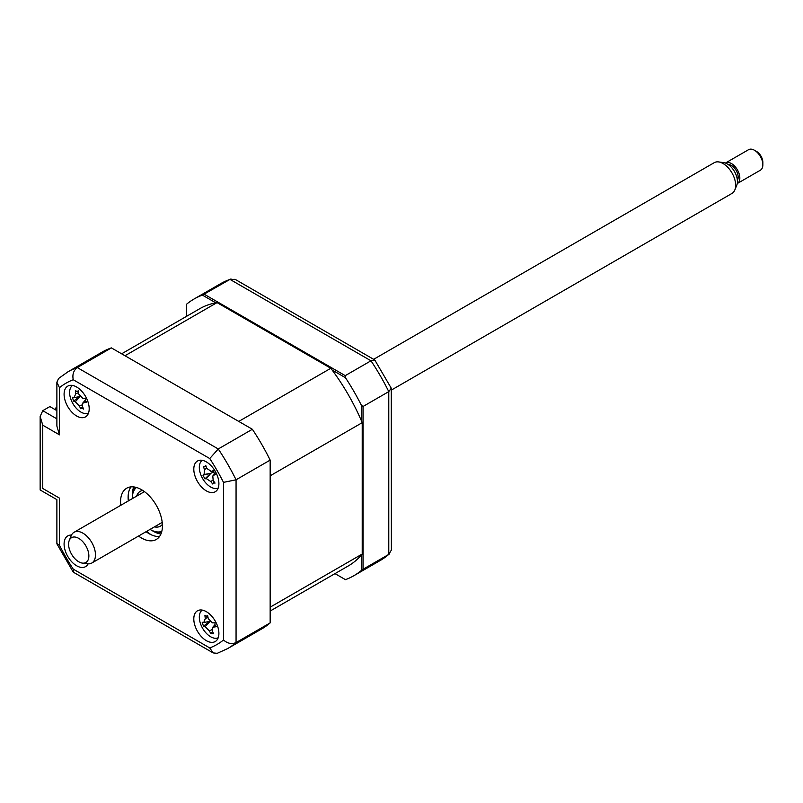 <?xml version="1.0" encoding="UTF-8"?>
<svg xmlns="http://www.w3.org/2000/svg" width="803" height="803" viewBox="0 0 803 803"><rect width="100%" height="100%" fill="white"/><g stroke="black" fill="none" stroke-linecap="round" stroke-linejoin="round"><path stroke-width="1.2" d="M361.38 420.712L361.38 405.284L363.046 406.479L363.046 569.257L361.38 570.461L361.38 555.024M345.451 579.656L335.002 573.623L345.451 579.656A159.767 92.245 -120 0 0 353.812 575.741A159.767 92.245 -120 0 0 361.38 570.461M363.046 569.257L388.782 554.401L391.382 550.035L391.262 388.22L374.77 359.975L235.098 279.334L230.009 279.404A159.767 92.245 -120 0 0 220.614 283.68L194.045 299.017A159.767 92.245 -120 0 0 186.477 304.307L186.477 316.372M215.766 302.821L202.406 295.113L230.009 279.404L370.986 360.788L345.25 375.643L345.451 377.691L332.081 369.982M204.273 294.259L345.25 375.643M202.406 295.113A159.767 92.245 -120 0 0 194.045 299.017M363.046 406.479L388.782 391.623L391.262 388.22M353.812 575.741L380.381 560.404A159.767 92.245 -120 0 0 388.782 554.401L388.782 391.623A159.767 92.245 -120 0 0 370.986 360.788L375.172 360.346M361.38 405.284A159.767 92.245 -120 0 0 345.451 377.691M206.351 640.664A17.756 10.248 -120 0 0 215.224 641.547A17.756 10.248 -120 0 0 217.944 627.324A17.756 10.248 -120 0 0 206.351 611.675A17.756 10.248 -120 0 0 197.478 610.792A17.756 10.248 -120 0 0 194.758 625.025A17.756 10.248 -120 0 0 206.351 640.664M206.351 490.884A17.756 10.248 -120 0 0 215.224 491.767A17.756 10.248 -120 0 0 217.944 477.544A17.756 10.248 -120 0 0 206.351 461.896A17.756 10.248 -120 0 0 197.478 461.022A17.756 10.248 -120 0 0 194.758 475.246A17.756 10.248 -120 0 0 206.351 490.884M76.646 416.004A17.756 10.248 -120 0 0 85.519 416.877A17.756 10.248 -120 0 0 88.24 402.654A17.756 10.248 -120 0 0 76.646 387.016A17.756 10.248 -120 0 0 67.763 386.133A17.756 10.248 -120 0 0 65.043 400.356A17.756 10.248 -120 0 0 76.646 416.004M71.477 535.089A17.756 10.248 -120 0 0 67.763 535.912A17.756 10.248 -120 0 0 65.043 550.135A17.756 10.248 -120 0 0 76.646 565.774A17.756 10.248 -120 0 0 85.519 566.657A17.756 10.248 -120 0 0 88.079 563.847M138.538 536.043A29.591 17.084 -120 0 0 141.499 538A29.591 17.084 -120 0 0 156.294 539.465A29.591 17.084 -120 0 0 160.821 515.757A29.591 17.084 -120 0 0 141.499 489.679A29.591 17.084 -120 0 0 126.703 488.214A29.591 17.084 -120 0 0 120.781 505.298M146.066 531.696A29.591 17.084 -120 0 0 149.027 533.644A29.591 17.084 -120 0 0 159.566 536.444M130.959 486.889A29.591 17.084 -120 0 0 128.319 500.952M270.159 622.887L236.062 642.581A159.767 92.245 60 0 1 227.661 648.583L261.758 628.89A159.767 92.245 60 0 0 270.159 622.887L270.159 460.109A159.767 92.245 60 0 0 252.363 429.274L111.386 347.89A159.767 92.245 60 0 0 101.991 352.166L67.894 371.849L58.589 378.484L56.883 382.218L56.883 426.092L59.482 434.845L42.75 425.178L42.75 488.475C39.367 490.432 39.367 490.432 42.75 488.475L59.482 498.141C56.1 500.088 56.1 500.088 59.482 498.141L59.482 545.307L56.883 543.511L56.883 499.637L40.15 489.971L40.15 416.436L42.75 410.684L56.883 418.845M59.482 545.307A150.894 87.115 -120 0 0 73.244 569.126L73.495 572.278L213.176 652.919L217.262 653.311L227.661 648.583M73.244 569.126L209.754 647.941L213.176 652.919M270.159 460.109L236.062 479.792L223.505 482.372A150.894 87.115 -120 0 0 209.754 458.543L73.244 379.739A150.894 87.115 -120 0 0 59.482 387.678L59.482 434.845M252.363 429.274L218.255 448.967L209.754 458.543M111.386 347.89L77.289 367.573C73.545 370.434 72.2 374.489 73.244 379.739M56.883 410.634L49.866 406.579L42.75 410.684M42.75 425.178L40.15 416.436M56.883 382.218L59.482 387.678M67.894 371.849A159.767 92.245 60 0 1 77.289 367.573L218.255 448.967A159.767 92.245 60 0 1 236.062 479.792L236.062 642.581C231.716 644.387 227.53 643.534 223.505 640.001L223.505 482.372M128.199 495.16A35.503 20.497 -120 0 0 128.962 500.58M146.718 531.325A35.503 20.497 -120 0 0 151.024 534.688M136.671 496.124A20.115 11.613 60 0 1 140.224 491.346A20.115 11.613 60 0 1 142.793 490.472M150.041 529.398A25.445 14.695 -120 0 0 150.281 529.538A25.445 14.695 -120 0 0 161.804 531.375M151.125 530.02L150.281 529.538L151.125 530.02A26.629 15.377 60 0 0 161.513 532.409M136.46 487.481A25.445 14.695 -120 0 0 132.294 498.382A25.445 14.695 -120 0 0 132.294 498.653M132.294 498.382L132.294 497.408A26.629 15.377 60 0 1 135.426 487.21M162.377 524.399A20.115 11.613 60 0 1 160.339 526.186A20.115 11.613 60 0 1 154.427 526.868M56.883 408.707L55.718 408.024L56.883 407.352M270.159 611.053L348.191 566.005A148.525 85.75 -120 0 0 362.213 554.03L362.213 422.669A148.525 85.75 -120 0 0 330.806 368.276L217.051 302.601A148.525 85.75 -120 0 0 199.666 308.753L121.634 353.802M362.213 422.669L270.159 475.818L270.159 607.178L362.213 554.03M217.051 302.601L124.997 355.739L238.752 421.424L330.806 368.276M55.718 409.962L55.718 408.024M202.256 460.33A15.98 9.224 -120 0 0 202.115 477.614A15.98 9.224 -120 0 0 218.215 487.973M213.959 472.706L215.585 474.262A40.421 8.542 138.9 0 1 213.457 475.466L212.805 475.988L213.156 480.415A40.421 25.224 64.7 0 0 215.063 483.085L213.357 482.924L212.815 484.058A40.421 38.092 -109 0 1 210.707 481.479L206.281 478.578A40.421 8.542 138.9 0 1 204.916 478.889L202.938 475.155A40.421 4.326 -14.7 0 1 204.123 474.503L204.424 469.554A40.421 38.092 -109 0 1 203.47 466.332L204.594 466.774L205.719 465.359A40.421 25.224 64.7 0 0 206.873 468.49L211.309 471.391A40.421 4.326 -14.7 0 1 213.618 470.528L213.959 472.706M213.357 482.924L212.815 484.058M213.106 471.11A6.976 4.025 60 0 1 212.404 472.515A6.976 4.025 60 0 1 214.09 472.927M202.938 475.155L210.767 473.308L204.916 478.889M210.767 473.308L204.123 474.503M212.404 472.515L210.888 473.258L206.281 478.578M202.256 610.109A15.98 9.224 -120 0 0 200.369 623.279A15.98 9.224 -120 0 0 218.215 637.743M210.005 621.291L203.46 626.149L202.195 622.295A40.421 4.477 -5.3 0 0 203.781 622.476L209.673 621.452M203.781 622.476L205.307 618.541A40.421 36.225 -71.9 0 1 204.926 615.279L206.351 616.222L207.736 616.001M206.351 616.222L207.636 615.389A40.421 23.357 83.9 0 0 208.268 618.671L212.434 622.837A40.421 4.477 -5.3 0 0 215.074 622.827L214.963 624.844L216.328 626.691A40.421 17.345 147.8 0 1 213.809 627.053L212.363 627.765L212.283 630.977A40.421 23.357 83.9 0 0 213.608 633.697L210.898 633.587A40.421 36.225 -71.9 0 1 209.322 630.857L205.146 626.691A40.421 17.345 147.8 0 1 203.46 626.149M215.254 625.487L213.809 627.053M211.882 632.252L210.898 633.587M72.551 385.44A15.98 9.224 -120 0 0 71.668 401.199A15.98 9.224 -120 0 0 85.228 413.585A15.98 9.224 -120 0 0 88.511 413.083M74.047 397.555L75.753 393.801A40.421 35.733 -67.9 0 1 75.462 390.549L76.897 391.583L78.232 390.82A40.421 22.865 86.6 0 0 78.764 394.102L82.87 398.439A40.421 5.731 -3.7 0 0 85.54 398.559L85.369 400.536L86.684 402.403A40.421 18.599 149.2 0 1 84.114 402.644L82.538 403.357L82.408 406.388A40.421 22.865 86.6 0 0 83.642 409.098L81.846 408.285L80.882 408.827A40.421 35.733 -67.9 0 1 79.397 406.087L75.291 401.761A40.421 18.599 149.2 0 1 73.565 401.088L72.421 397.244A40.421 5.731 -3.7 0 0 74.047 397.555L74.478 397.555M82.579 406.78L81.033 408.536M81.846 408.285L80.882 408.827M80.21 396.351L73.565 401.088M754.479 150.271L756.577 151.476A8.873 5.129 60 0 1 762.85 162.347L762.85 164.766A11.834 6.836 -120 0 0 754.479 150.271A11.834 6.836 -120 0 0 748.567 149.689L725.551 162.969A11.834 6.836 60 0 1 736.351 168.198A11.834 6.836 60 0 1 738.961 181.849A11.834 6.836 60 0 1 737.385 183.465A11.834 6.836 60 0 1 737.244 183.546M737.385 183.465L760.401 170.186A11.834 6.836 -120 0 0 761.977 168.56A11.834 6.836 -120 0 0 762.85 164.766M87.808 560.524A14.334 8.281 -120 0 0 83.241 542.196A14.334 8.281 -120 0 0 69.65 539.626A14.334 8.281 -120 0 0 69.269 540.429A14.334 8.281 -120 0 0 71.567 554.211A14.334 8.281 -120 0 0 82.348 563.094A14.334 8.281 -120 0 0 87.808 560.524M69.269 540.429L71.196 535.711A17.756 10.248 60 0 1 71.678 534.718A17.756 10.248 60 0 1 74.047 532.289A17.756 10.248 60 0 1 90.247 540.118A17.756 10.248 60 0 1 94.162 560.594A17.756 10.248 60 0 1 91.793 563.033A17.756 10.248 60 0 1 87.397 563.786L82.348 563.094M391.382 390.067L731.975 193.423A17.756 10.248 -120 0 0 734.343 190.994A17.756 10.248 -120 0 0 734.825 189.99A17.756 10.248 -120 0 0 731.975 172.926A17.756 10.248 -120 0 0 718.625 161.925A17.756 10.248 -120 0 0 714.228 162.678L373.636 359.322M718.625 161.925L723.664 162.618A14.334 8.281 60 0 1 734.454 171.501A14.334 8.281 60 0 1 736.752 185.282L734.825 189.99M728.311 164.585A9.465 5.47 60 0 1 736.13 170.366A9.465 5.47 60 0 1 737.465 180.123A9.465 5.47 60 0 1 737.365 180.284M209.754 647.941A150.894 87.115 -120 0 0 223.505 640.001M160.941 533.985A29.591 17.084 60 0 1 153.212 531.235A29.591 17.084 60 0 1 152.138 530.582M132.314 496.254A29.591 17.084 60 0 1 133.77 486.929M206.783 468.259L204.424 469.554M213.558 470.98L211.309 471.391M214.883 473.82L213.457 475.466M213.026 480.194L210.707 481.479M211.902 629.693L209.322 630.857M209.844 621.632L205.146 626.691M207.987 617.336L205.307 618.541M82.067 404.923L79.397 406.087M79.979 396.772L75.291 401.761M78.503 392.607L75.753 393.801M85.58 401.078L84.114 402.644M389.686 553.769L380.381 560.404M231.013 278.942L220.614 283.68M57.013 544.043L73.103 571.907M213.016 483.165L214.14 481.83M204.594 466.784L206.12 466.503M210.888 471.512L213.558 471.02M212.815 475.988L214.742 473.71M212.363 627.765L214.933 624.724M74.508 397.545L79.838 396.582M82.538 403.357L85.279 400.125M144.46 491.627L74.047 532.289M162.206 522.382L91.793 563.033"/></g></svg>
